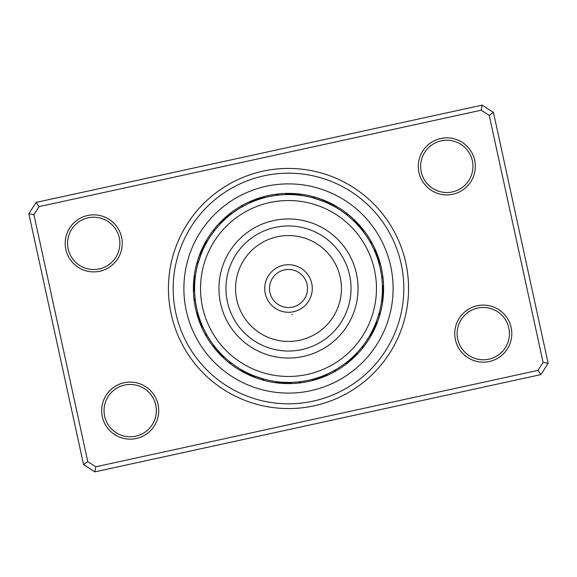 <?xml version="1.0" encoding="UTF-8"?>
<svg xmlns="http://www.w3.org/2000/svg" width="577" height="577" viewBox="0 0 577 577"><rect width="100%" height="100%" fill="white"/><g stroke="black" fill="none" stroke-linecap="round" stroke-linejoin="round"><path stroke-width="0.87" d="M171.189 314.083A120.066 120.066 0 0 1 262.917 171.189A120.066 120.066 0 0 1 405.811 262.917A120.066 120.066 0 0 1 314.083 405.811A120.066 120.066 0 0 1 171.189 314.083M401.166 263.934A115.313 115.313 0 0 0 263.934 175.834A115.313 115.313 0 0 0 175.834 313.066A115.313 115.313 0 0 0 313.066 401.166A115.313 115.313 0 0 0 401.166 263.934A115.313 115.313 0 0 1 313.066 401.166A115.313 115.313 0 0 1 175.834 313.066A115.313 115.313 0 0 1 263.934 175.834A115.313 115.313 0 0 1 401.166 263.934M455.404 339.709A28.533 28.533 0 0 1 477.201 305.752A28.533 28.533 0 0 1 511.157 327.548A28.533 28.533 0 0 1 489.361 361.505A28.533 28.533 0 0 1 455.404 339.709M508.835 328.053A26.153 26.153 0 0 0 477.706 308.075A26.153 26.153 0 0 0 457.727 339.197A26.153 26.153 0 0 0 488.856 359.182A26.153 26.153 0 0 0 508.835 328.053M102.317 416.702A28.533 28.533 0 0 1 124.113 382.753A28.533 28.533 0 0 1 158.069 404.549A28.533 28.533 0 0 1 136.273 438.498A28.533 28.533 0 0 1 102.317 416.702M155.747 405.054A26.153 26.153 0 0 0 124.618 385.075A26.153 26.153 0 0 0 104.639 416.197A26.153 26.153 0 0 0 135.761 436.176A26.153 26.153 0 0 0 155.747 405.054M65.843 249.452A28.533 28.533 0 0 1 87.639 215.495A28.533 28.533 0 0 1 121.596 237.291A28.533 28.533 0 0 1 99.799 271.248A28.533 28.533 0 0 1 65.843 249.452M119.273 237.803A26.153 26.153 0 0 0 88.144 217.817A26.153 26.153 0 0 0 68.165 248.947A26.153 26.153 0 0 0 99.294 268.925A26.153 26.153 0 0 0 119.273 237.803M418.931 172.451A28.533 28.533 0 0 1 440.727 138.502A28.533 28.533 0 0 1 474.683 160.298A28.533 28.533 0 0 1 452.887 194.247A28.533 28.533 0 0 1 418.931 172.451M472.361 160.803A26.153 26.153 0 0 0 441.239 140.824A26.153 26.153 0 0 0 421.253 171.946A26.153 26.153 0 0 0 452.382 191.925A26.153 26.153 0 0 0 472.361 160.803M540.887 374.603L94.873 471.863L83.557 464.593L28.85 213.714L36.113 202.397L482.127 105.137L493.443 112.407L548.15 363.286L540.887 374.603L537.944 370.376L543.087 362.37L489.217 115.342L481.211 110.207L39.056 206.624L33.913 214.63L87.783 461.658L95.789 466.793L537.944 370.376M33.913 214.63L28.85 213.714M36.113 202.397L39.056 206.624M482.127 105.137L481.211 110.207M87.783 461.658L83.557 464.593M493.443 112.407L489.217 115.342M95.789 466.793L94.873 471.863M548.15 363.286L543.087 362.37M198.784 316.261L198.647 315.821A9.982 9.982 69.7 0 0 198.315 318.684A95.104 95.104 0 0 1 195.581 308.76A95.104 95.104 0 0 0 308.76 381.419A95.104 95.104 0 0 0 381.419 268.24A95.104 95.104 0 0 1 383.085 278.561A9.982 9.982 0 0 0 381.592 276.094L381.801 277.789M382.111 296.066L381.967 297.645A9.982 9.982 -87.8 0 0 383.373 295.121A95.104 95.104 0 0 1 379.688 315.511A9.982 9.982 0 0 0 379.255 312.662L378.844 314.155M373.889 327.592L371.35 332.713A9.982 9.982 -65.3 0 0 373.615 330.924A95.104 95.104 0 0 1 362.406 348.349A9.982 9.982 0 0 0 363.099 345.551L362.046 346.9M349.337 360.041L348.126 361.058A9.982 9.982 -42.8 0 0 350.903 360.264A95.104 95.104 0 0 1 333.874 372.078A9.982 9.982 0 0 0 335.59 369.756L334.097 370.6M317.328 377.877L315.821 378.353A9.982 9.982 -20.3 0 0 318.684 378.685A95.104 95.104 0 0 1 298.439 383.085A9.982 9.982 0 0 0 300.905 381.592L299.211 381.801M280.934 382.111L279.355 381.967A9.982 9.982 2.2 0 0 281.879 383.373A95.104 95.104 0 0 1 261.489 379.688A9.982 9.982 0 0 0 264.338 379.255L254.176 375.916M249.408 373.889L244.287 371.35A9.982 9.982 24.7 0 0 246.076 373.615A95.104 95.104 0 0 1 228.651 362.406A9.982 9.982 0 0 0 231.449 363.099L230.1 362.046M216.959 349.337L215.942 348.126A9.982 9.982 47.2 0 0 216.736 350.903A95.104 95.104 0 0 1 204.922 333.874A9.982 9.982 0 0 0 207.244 335.59L206.4 334.097M377.827 259.513L378.353 261.179A9.982 9.982 -110.3 0 0 378.685 258.316A95.104 95.104 0 0 1 381.419 268.24A95.104 95.104 0 0 0 268.24 195.581A95.104 95.104 0 0 0 195.581 308.76A95.104 95.104 0 0 1 193.915 298.439A9.982 9.982 0 0 0 195.408 300.905L195.199 299.211M194.889 280.934L195.033 279.355A9.982 9.982 92.2 0 0 193.627 281.879A95.104 95.104 0 0 1 197.312 261.489A9.982 9.982 0 0 0 197.745 264.338L198.156 262.845M204.929 245.658L205.65 244.287A9.982 9.982 114.7 0 0 203.385 246.076A95.104 95.104 0 0 1 214.594 228.651A9.982 9.982 0 0 0 213.901 231.449L214.954 230.1M228.521 216.238L228.874 215.942A9.982 9.982 137.2 0 0 226.097 216.736A95.104 95.104 0 0 1 243.126 204.922A9.982 9.982 0 0 0 241.41 207.244L242.903 206.4M259.513 199.173L261.179 198.647A9.982 9.982 159.7 0 0 258.316 198.315A95.104 95.104 0 0 1 278.561 193.915A9.982 9.982 0 0 0 276.094 195.408L277.789 195.199M296.066 194.889L297.645 195.033A9.982 9.982 -177.8 0 0 295.121 193.627A95.104 95.104 0 0 1 315.511 197.312A9.982 9.982 0 0 0 312.662 197.745L322.824 201.084M327.592 203.111L332.713 205.65A9.982 9.982 -155.3 0 0 330.924 203.385A95.104 95.104 0 0 1 348.349 214.594A9.982 9.982 0 0 0 345.551 213.901L346.9 214.954M360.041 227.663L361.058 228.874A9.982 9.982 -132.8 0 0 360.264 226.097A95.104 95.104 0 0 1 372.078 243.126A9.982 9.982 0 0 0 369.756 241.41L370.6 242.903M232.026 213.461A9.982 9.982 -40.3 0 0 229.22 214.132M230.439 214.687A9.982 9.982 -41.6 0 0 227.648 215.416M228.874 215.942L227.533 217.067M226.992 217.536L226.025 218.38M227.338 217.233A9.982 9.982 -44 0 0 224.576 218.084M225.831 218.56A9.982 9.982 -45.2 0 0 223.09 219.469M217.039 227.562L217.515 227.013M224.345 219.916A9.982 9.982 133.5 0 0 221.626 220.883M215.755 229.105L216.216 228.542M222.895 221.301A9.982 9.982 132.3 0 0 220.198 222.325M221.157 223.047L220.263 223.977M214.5 230.67L213.901 231.449M221.474 222.715A9.982 9.982 0 0 0 218.798 223.797M262.196 197.11A9.982 9.982 -17.8 0 1 265.045 197.565L263.357 198.012M263.105 198.084A9.982 9.982 -19.1 0 0 260.249 197.695M259.268 199.253A9.982 9.982 -21.5 0 0 256.39 198.986M254.486 199.692A9.982 9.982 -22.7 0 1 257.364 199.902L255.719 200.493M245.802 204.857L246.451 204.525M255.474 200.587A9.982 9.982 156 0 0 252.596 200.435M244.021 205.787L244.662 205.441M253.606 201.308A9.982 9.982 154.8 0 0 250.721 201.222M242.268 206.754L241.41 207.244M251.752 202.073A9.982 9.982 0 0 0 248.867 202.051M299.167 194.002A9.982 9.982 4.7 0 1 301.627 195.509L299.896 195.278M299.636 195.25A9.982 9.982 3.4 0 0 297.148 193.793M297.645 195.033L295.907 194.882M293.094 193.511A9.982 9.982 1 0 1 295.64 194.86L293.902 194.745M291.06 193.432A9.982 9.982 -0.2 0 1 293.643 194.73L291.897 194.651M281.064 194.882L281.785 194.824M291.637 194.637A9.982 9.982 178.5 0 0 289.027 193.396M289.625 194.593A9.982 9.982 177.3 0 0 286.993 193.41M277.068 195.286L276.094 195.408M287.62 194.593A9.982 9.982 0 0 0 284.966 193.461M335.735 207.331L336.218 207.612A9.982 9.982 27.2 0 0 334.523 205.275M333.989 206.335L334.48 206.609A9.982 9.982 25.9 0 0 332.734 204.308M330.433 204.467L330.931 204.72A9.982 9.982 23.5 0 0 329.092 202.498M328.63 203.594L329.135 203.832A9.982 9.982 22.3 0 0 327.246 201.647M326.806 202.751L322.038 200.782M321.641 200.63L320.069 200.053M318.908 199.649L318.244 199.418M327.318 202.981A9.982 9.982 -159 0 0 325.385 200.839M323.502 200.075A9.982 9.982 -160.2 0 1 325.478 202.174L320.156 200.082M319.759 199.945L316.081 198.726M323.106 201.193L312.662 197.745M323.625 201.402A9.982 9.982 0 0 0 321.598 199.346M362.868 229.22A9.982 9.982 49.7 0 1 363.539 232.026L362.479 230.641M361.584 227.648A9.982 9.982 48.4 0 1 362.313 230.439L361.224 229.076M361.058 228.874L359.933 227.533M358.916 224.576A9.982 9.982 46 0 1 359.767 227.338L358.62 226.025M357.531 223.09A9.982 9.982 44.8 0 1 358.44 225.831L357.264 224.54M349.438 217.039L349.987 217.515M357.084 224.345A9.982 9.982 -136.5 0 0 356.117 221.626M347.895 215.755L348.458 216.216M355.699 222.895A9.982 9.982 -137.7 0 0 354.675 220.198M346.33 214.5L345.551 213.901M354.285 221.474A9.982 9.982 0 0 0 353.203 218.798M379.435 265.045A9.982 9.982 72.2 0 0 379.89 262.196M379.305 260.249A9.982 9.982 70.9 0 1 378.916 263.105L378.425 261.431M378.014 256.39A9.982 9.982 68.5 0 1 377.747 259.268L377.185 257.609M377.308 254.486A9.982 9.982 67.3 0 1 377.098 257.364L376.507 255.719M372.143 245.802L372.475 246.451M376.413 255.474A9.982 9.982 -114 0 0 376.565 252.596M375.778 250.721A9.982 9.982 -115.2 0 1 375.692 253.606L375.028 251.99M371.213 244.021L371.559 244.662M370.246 242.268L369.756 241.41M374.927 251.752A9.982 9.982 0 0 0 374.949 248.867M382.998 299.167A9.982 9.982 94.7 0 1 381.491 301.627L381.722 299.896M383.207 297.148A9.982 9.982 93.4 0 1 381.75 299.636L381.938 297.905M381.967 297.645L382.118 295.907M383.489 293.094A9.982 9.982 91 0 1 382.14 295.64L382.255 293.902M382.27 293.643A9.982 9.982 89.8 0 0 383.568 291.06M382.118 281.064L382.176 281.785M382.363 291.637A9.982 9.982 -91.5 0 0 383.604 289.027M381.938 279.059L382.01 279.787M382.407 289.625A9.982 9.982 -92.7 0 0 383.59 286.993M381.714 277.068L381.592 276.094M382.407 287.62A9.982 9.982 0 0 0 383.539 284.966M369.669 335.735L369.388 336.218A9.982 9.982 117.2 0 0 371.725 334.523M370.665 333.989L370.391 334.48A9.982 9.982 115.9 0 0 372.692 332.734M374.062 327.209L374.74 325.673M375.223 324.541L375.49 323.892M372.533 330.433L372.28 330.931A9.982 9.982 113.5 0 0 374.502 329.092M373.406 328.63L373.168 329.135A9.982 9.982 112.3 0 0 375.353 327.246M374.019 327.318A9.982 9.982 -69 0 0 376.161 325.385M376.586 321.057L374.826 325.478A9.982 9.982 -70.2 0 0 376.925 323.502M376.788 320.509L377.596 318.201A93.914 93.914 0 0 0 318.201 199.404A93.914 93.914 0 0 0 199.404 258.799A93.914 93.914 0 0 0 258.799 377.596A93.914 93.914 0 0 0 377.596 318.201L379.017 313.535M375.598 323.625A9.982 9.982 0 0 0 377.654 321.598M347.78 362.868A9.982 9.982 139.7 0 1 344.974 363.539L346.359 362.479M349.352 361.584A9.982 9.982 138.4 0 1 346.561 362.313L347.924 361.224M348.126 361.058L349.467 359.933M349.662 359.767A9.982 9.982 136 0 0 352.424 358.916M351.169 358.44A9.982 9.982 134.8 0 0 353.91 357.531M359.961 349.438L359.485 349.987M352.655 357.084A9.982 9.982 -46.5 0 0 355.374 356.117M361.245 347.895L360.784 348.458M354.105 355.699A9.982 9.982 -47.7 0 0 356.802 354.675M362.5 346.33L363.099 345.551M355.526 354.285A9.982 9.982 0 0 0 358.202 353.203M314.804 379.89A9.982 9.982 162.2 0 1 311.955 379.435L313.643 378.988M313.895 378.916A9.982 9.982 160.9 0 0 316.751 379.305M315.821 378.353L317.487 377.827M320.61 378.014A9.982 9.982 158.5 0 1 317.732 377.747L319.391 377.185M322.514 377.308A9.982 9.982 157.3 0 1 319.636 377.098L321.281 376.507M331.198 372.143L330.549 372.475M321.526 376.413A9.982 9.982 -24 0 0 324.404 376.565M332.979 371.213L332.338 371.559M323.394 375.692A9.982 9.982 -25.2 0 0 326.279 375.778M334.732 370.246L335.59 369.756M325.248 374.927A9.982 9.982 0 0 0 328.133 374.949M277.833 382.998A9.982 9.982 -175.3 0 1 275.373 381.491L277.104 381.722M277.364 381.75A9.982 9.982 -176.6 0 0 279.852 383.207M279.355 381.967L281.093 382.118M281.36 382.14A9.982 9.982 -179 0 0 283.906 383.489M285.94 383.568A9.982 9.982 179.8 0 1 283.357 382.27L285.103 382.349M295.936 382.118L295.215 382.176M285.363 382.363A9.982 9.982 -1.5 0 0 287.973 383.604M290.007 383.59A9.982 9.982 -2.7 0 1 287.375 382.407L289.12 382.414M297.941 381.938L297.213 382.01M299.932 381.714L300.905 381.592M289.38 382.407A9.982 9.982 0 0 0 292.034 383.539M241.265 369.669L240.782 369.388A9.982 9.982 -152.8 0 0 242.477 371.725M242.52 370.391L242.924 370.614L242.52 370.391A9.982 9.982 -154.1 0 0 244.266 372.692M249.791 374.062L251.327 374.74M252.459 375.223L253.094 375.483M246.567 372.533L246.069 372.28A9.982 9.982 -156.5 0 0 247.908 374.502M248.283 373.362L249.271 373.824M247.865 373.168A9.982 9.982 -157.7 0 0 249.754 375.353M250.194 374.249L254.962 376.218M255.359 376.37L256.931 376.947M258.092 377.351L258.756 377.582M249.682 374.019A9.982 9.982 21 0 0 251.615 376.161M253.498 376.925A9.982 9.982 19.8 0 1 251.522 374.826L256.844 376.918M257.241 377.055L260.919 378.274M253.894 375.807L264.338 379.255M253.375 375.598A9.982 9.982 0 0 0 255.402 377.654M213.735 345.334L214.521 346.359M213.461 344.974A9.982 9.982 -130.3 0 0 214.132 347.78M214.969 346.921L215.776 347.924M214.687 346.561A9.982 9.982 -131.6 0 0 215.416 349.352M215.942 348.126L217.067 349.467M217.536 350.008L218.38 350.975M217.233 349.662A9.982 9.982 -134 0 0 218.084 352.424M218.56 351.169A9.982 9.982 -135.2 0 0 219.469 353.91M227.562 359.961L227.013 359.485M219.916 352.655A9.982 9.982 43.5 0 0 220.883 355.374M229.105 361.245L228.542 360.784M221.301 354.105A9.982 9.982 42.3 0 0 222.325 356.802M223.047 355.843L223.977 356.737M230.67 362.5L231.449 363.099M222.715 355.526A9.982 9.982 0 0 0 223.797 358.202M197.68 312.402L198.012 313.643M197.565 311.955A9.982 9.982 -107.8 0 0 197.11 314.804M198.084 313.895A9.982 9.982 -109.1 0 0 197.695 316.751M198.647 315.821L199.173 317.487M198.986 320.61A9.982 9.982 -111.5 0 1 199.253 317.732L199.815 319.391M199.902 319.636A9.982 9.982 -112.7 0 0 199.692 322.514M204.857 331.198L204.525 330.549M200.587 321.526A9.982 9.982 66 0 0 200.435 324.404M201.481 323.82L201.972 325.01M205.787 332.979L205.441 332.338M201.308 323.394A9.982 9.982 64.8 0 0 201.222 326.279M206.754 334.732L207.244 335.59M202.073 325.248A9.982 9.982 0 0 0 202.051 328.133M195.444 275.82L195.278 277.104M195.509 275.373A9.982 9.982 -85.3 0 0 194.002 277.833M195.199 277.818L195.062 279.095M195.25 277.364A9.982 9.982 -86.6 0 0 193.793 279.852M195.033 279.355L194.882 281.093M194.824 281.814L194.745 283.098M194.86 281.36A9.982 9.982 -89 0 0 193.511 283.906M194.701 283.819L194.651 285.103M194.73 283.357A9.982 9.982 -90.2 0 0 193.432 285.94M194.622 285.824L194.6 287.108M194.882 295.936L194.824 295.215M194.637 285.363A9.982 9.982 88.5 0 0 193.396 287.973M194.586 287.829L194.586 289.12M195.062 297.941L194.99 297.213M194.593 287.375A9.982 9.982 87.3 0 0 193.41 290.007M194.593 289.834L194.622 291.125M195.286 299.932L195.408 300.905M194.593 289.38A9.982 9.982 0 0 0 193.461 292.034M207.331 241.265L206.833 242.124M207.612 240.782A9.982 9.982 -62.8 0 0 205.275 242.477M206.386 242.924L206.609 242.52A9.982 9.982 -64.1 0 0 204.308 244.266M202.498 247.908A9.982 9.982 -66.5 0 1 204.72 246.069L204.034 247.454M201.647 249.754A9.982 9.982 -67.7 0 1 203.832 247.865L203.176 249.271M202.57 250.606L202.981 249.682A9.982 9.982 111 0 0 200.839 251.615M199.974 257.154L202.174 251.522A9.982 9.982 109.8 0 0 200.075 253.498M201.099 254.147L197.745 264.338M201.229 253.801L201.402 253.375A9.982 9.982 0 0 0 199.346 255.402M201.402 253.375L200.832 254.818M278.085 195.163L279.787 194.99M329.359 203.941L330.195 204.352M331.241 204.878L335.468 207.179M327.541 203.082L328.385 203.479M329.445 203.984L333.722 206.191M323.856 201.496L324.721 201.849M325.796 202.311L330.159 204.337M321.988 200.76L322.86 201.099M323.942 201.532L328.356 203.465M320.105 200.06L320.985 200.385M322.081 200.796L326.524 202.628M203.941 247.641L204.352 246.805M204.878 245.759L207.179 241.532M203.082 249.459L203.479 248.615M203.984 247.555L206.191 243.278M200.14 256.678L200.681 255.222M378.137 316.513L377.942 317.134M377.812 317.538L377.661 317.985M256.895 376.94L256.015 376.615M254.919 376.204L250.476 374.372M255.012 376.24L254.14 375.901M253.058 375.468L248.644 373.535M253.144 375.504L252.279 375.151M251.204 374.689L246.841 372.663M249.459 373.918L248.615 373.521M247.555 373.016L243.278 370.809M247.641 373.059L246.805 372.648M245.759 372.122L241.532 369.821M376.831 320.386L376.572 321.115M376.269 321.923L373.535 328.356M375.54 323.769L375.151 324.721M374.689 325.796L372.663 330.159M373.918 327.541L373.521 328.385M373.016 329.445L370.809 333.722M373.059 329.359L372.648 330.195M372.122 331.241L369.821 335.468M290.209 312.215A23.772 23.772 0 0 1 264.785 290.209A23.772 23.772 0 0 1 286.791 264.785A23.772 23.772 0 0 1 312.215 286.791A23.772 23.772 0 0 1 290.209 312.215A23.772 23.772 0 0 0 312.215 286.791A23.772 23.772 0 0 0 286.791 264.785M282.175 200.76A87.971 87.971 0 0 0 200.76 294.825A87.971 87.971 0 0 0 294.825 376.24A87.971 87.971 0 0 0 376.24 282.175A87.971 87.971 0 0 0 282.175 200.76M293.498 357.87A69.55 69.55 0 0 0 357.87 283.502A69.55 69.55 0 0 0 283.502 219.13A69.55 69.55 0 0 0 219.13 293.498A69.55 69.55 0 0 0 293.498 357.87M291.998 314.854L292.474 314.523M390.708 266.213A104.61 104.61 0 0 1 310.787 390.708A104.61 104.61 0 0 1 186.292 310.787A104.61 104.61 0 0 1 266.213 186.292A104.61 104.61 0 0 1 390.708 266.213M378.685 258.316A95.104 95.104 0 0 1 381.419 268.24A95.104 95.104 0 0 0 268.24 195.581A95.104 95.104 0 0 0 195.581 308.76A95.104 95.104 0 0 1 193.915 298.439M193.627 281.879A95.104 95.104 0 0 1 197.312 261.489M203.385 246.076A95.104 95.104 0 0 1 214.594 228.651M226.097 216.736A95.104 95.104 0 0 1 243.126 204.922M258.316 198.315A95.104 95.104 0 0 1 278.561 193.915M295.121 193.627A95.104 95.104 0 0 1 315.511 197.312M330.924 203.385A95.104 95.104 0 0 1 348.349 214.594M360.264 226.097A95.104 95.104 0 0 1 372.078 243.126M287.13 269.531A19.019 19.019 0 0 0 269.531 289.87A19.019 19.019 0 0 0 289.87 307.469A19.019 19.019 0 0 0 307.469 287.13A19.019 19.019 0 0 0 287.13 269.531M292.993 350.874A62.532 62.532 0 0 0 350.874 284.007A62.532 62.532 0 0 0 284.007 226.126A62.532 62.532 0 0 0 226.126 292.993A62.532 62.532 0 0 0 292.993 350.874M292.308 341.295A52.933 52.933 0 0 0 341.295 284.692A52.933 52.933 0 0 0 284.692 235.704A52.933 52.933 0 0 0 235.704 292.308A52.933 52.933 0 0 0 292.308 341.295"/></g></svg>

